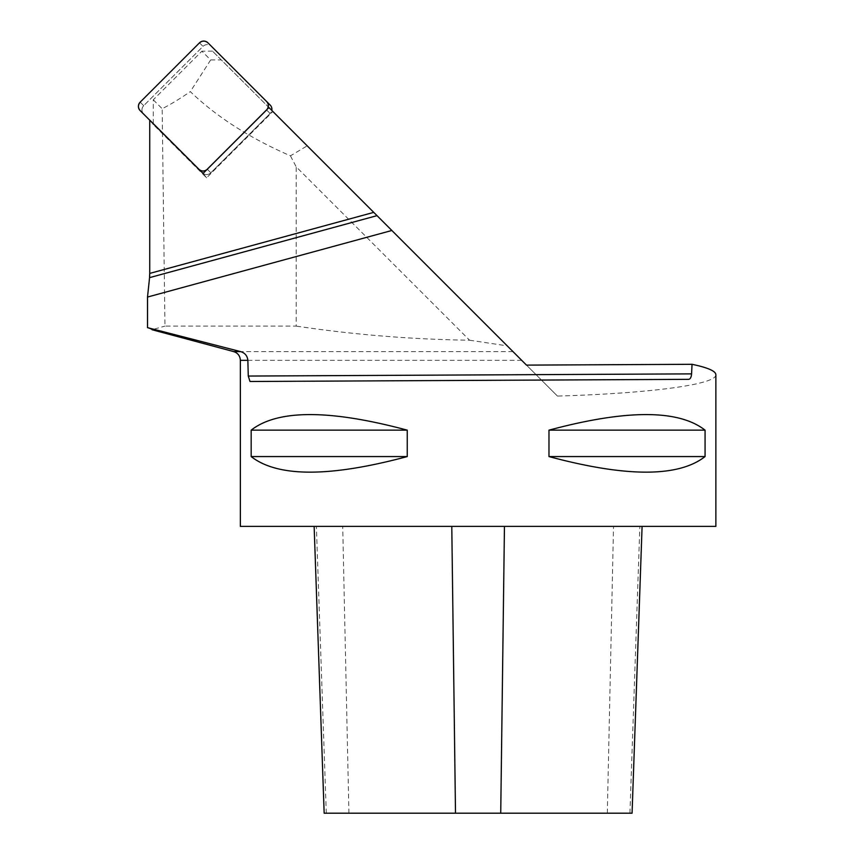<?xml version="1.0" encoding="UTF-8"?>
<svg xmlns="http://www.w3.org/2000/svg" width="856" height="856" viewBox="0 0 856 856"><rect width="100%" height="100%" fill="white"/><g stroke="black" fill="none" stroke-linecap="round" stroke-linejoin="round"><path stroke-width="0.64" stroke-dasharray="4.28 3.21" d="M270.132 113.495L210.833 172.805A5.992 5.939 135 0 1 202.401 172.848L143.669 114.116A5.992 5.939 135 0 1 143.712 105.684L203.011 46.374A5.992 5.939 135 0 1 211.453 46.331L270.175 105.063L211.453 46.331A5.992 5.939 135 0 0 203.011 46.374L143.712 105.684L140.181 102.142L143.712 105.684A5.992 5.939 135 0 0 143.669 114.116L202.401 172.848A5.992 5.939 135 0 0 210.833 172.805L270.132 113.495L266.601 109.964L270.132 113.495A5.992 5.939 135 0 0 271.791 110.413A5.992 5.939 135 0 1 270.132 113.495M469.57 340.207L507.266 345.877L307.208 145.83L290.452 155.835C249.792 138.126 216.418 116.726 190.321 91.624C179.225 99.189 169.841 104.881 162.159 108.701L164.962 326.093L296.187 326.093L296.187 166.824L469.57 340.207C411.458 339.393 353.667 334.685 296.187 326.093M290.452 155.835L296.187 166.824M307.208 145.83L212.523 51.146L272.904 111.515L206.596 177.834L153.278 124.516L153.278 99.82L201.898 51.189L210.662 59.952L190.321 91.624M153.278 99.82L162.159 108.701M715.862 374.682C716.9 384.408 650.507 393.375 557.449 396.071L507.266 345.877M147.51 327.655L152.058 329.699L164.962 326.093M206.596 177.834L203.065 173.415M153.278 124.516L149.736 120.097M212.523 51.146L201.898 51.189M240.365 526.387L715.862 526.387M548.974 430.151L548.974 456.569C626.432 477.338 678.466 477.338 705.066 456.569L705.066 430.151C678.466 409.393 626.432 409.393 548.974 430.151L705.066 430.151M251.172 430.151L251.172 456.569C277.761 477.338 329.795 477.338 407.253 456.569L407.253 430.151C329.795 409.393 277.761 409.393 251.172 430.151L407.253 430.151M557.449 396.071L526.494 365.116M268.923 107.546L272.904 111.515M324.156 813.2L632.07 813.2M451.786 526.387L642.086 526.387L451.786 526.387M705.066 456.569L548.974 456.569M407.253 456.569L251.172 456.569M688.673 379.336L250.006 381.487M210.662 59.952L221.287 59.909M207.291 169.263L210.833 172.805L207.291 169.263M199.48 42.843L203.011 46.374L199.48 42.843M512.969 351.591L233.645 351.591M521.721 360.344L240.365 360.344M326.296 813.2L316.378 526.387M348.916 813.2L342.71 526.387M607.321 813.2L613.517 526.387M629.93 813.2L639.849 526.387"/><path stroke-width="1.28" d="M266.601 109.964L207.291 169.263A5.992 5.939 -45 0 1 198.859 169.306L140.138 110.585A5.992 5.939 -45 0 1 140.181 102.142L199.48 42.843A5.992 5.939 -45 0 1 207.912 42.8L270.175 105.063A5.992 5.939 135 0 1 271.791 110.413A5.992 5.939 135 0 0 270.175 105.063L266.644 101.532A5.992 5.939 -45 0 1 266.601 109.964L207.291 169.263A5.992 5.939 -45 0 1 198.859 169.306L140.138 110.585A5.992 5.939 -45 0 1 140.181 102.142L199.48 42.843A5.992 5.939 -45 0 1 207.912 42.8L266.644 101.532A5.992 5.939 -45 0 1 266.601 109.964M691.584 373.879L692.033 364.303L526.494 365.116L391.855 230.478L147.51 297.053L147.51 327.655L240.536 351.591C244.934 352.897 247.373 355.818 247.855 360.344L248.272 376.052L691.584 373.879C691.274 377.314 690.3 379.133 688.673 379.336L250.006 381.487L248.272 376.052M373.751 212.374L268.923 107.546L203.065 173.415L149.736 120.097L149.736 273.406L373.751 212.374L391.855 230.478M377.025 215.648L149.565 277.633L147.51 297.053M149.565 277.633L149.736 273.406M692.033 364.303C707.784 367.62 715.723 371.076 715.862 374.682L715.862 526.387L240.365 526.387L240.365 360.344L247.855 360.344M407.253 430.151L407.253 456.569C329.795 477.338 277.761 477.338 251.172 456.569L251.172 430.151C277.761 409.393 329.795 409.393 407.253 430.151L251.172 430.151M705.066 430.151L705.066 456.569C678.466 477.338 626.432 477.338 548.974 456.569L548.974 430.151C626.432 409.393 678.466 409.393 705.066 430.151L548.974 430.151M642.086 526.387L632.07 813.2L324.156 813.2L314.141 526.387M548.974 456.569L705.066 456.569M251.172 456.569L407.253 456.569M140.181 102.142L199.48 42.843C202.305 40.553 205.119 40.542 207.912 42.8L266.644 101.532C268.902 104.325 268.891 107.139 266.601 109.964L207.291 169.263C204.477 171.553 201.663 171.564 198.859 169.306L140.138 110.585C137.869 107.781 137.891 104.967 140.181 102.142M152.047 329.731L233.645 351.591L240.536 351.591M455.499 813.2L451.786 526.387M500.728 813.2L504.452 526.387M233.645 351.591C237.861 352.993 240.097 355.914 240.365 360.344"/></g></svg>

